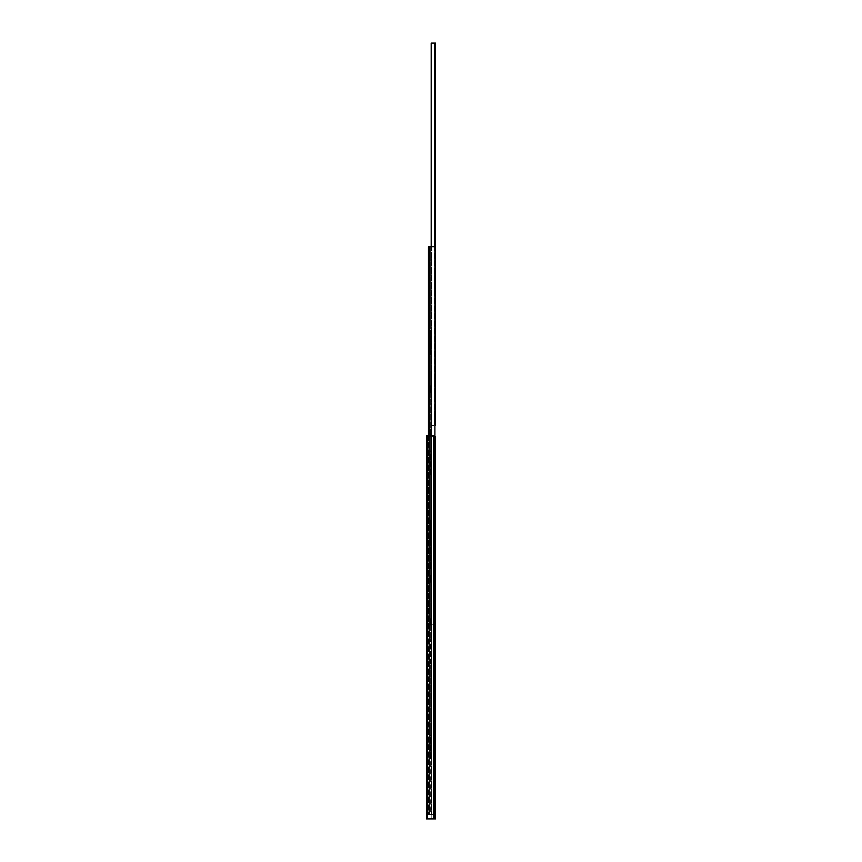 <?xml version="1.0" encoding="UTF-8"?>
<svg xmlns="http://www.w3.org/2000/svg" width="862" height="862" viewBox="0 0 862 862"><rect width="100%" height="100%" fill="white"/><g stroke="black" fill="none" stroke-linecap="round" stroke-linejoin="round"><path stroke-width="0.65" stroke-dasharray="4.31 3.23" d="M426.453 665.873L426.453 667.479L426.453 664.451L426.453 665.873L427.412 665.162L427.412 666.52L427.412 664.451L426.453 665.873L426.453 668.115L426.453 666.52L427.412 666.52L427.412 668.826L427.412 666.52L426.733 666.52L427.412 665.162L427.412 666.52L426.453 666.52L427.412 666.52L427.412 664.451L426.453 665.873M426.453 669.052L426.453 667.479L426.453 669.537L427.412 668.826L427.412 669.537L426.733 668.115L427.412 668.826L427.412 667.479L426.453 667.479L426.733 668.115L427.412 667.479L426.453 667.479L427.412 667.479L427.412 669.537L426.453 669.052M426.453 773.128L426.453 774.733L426.453 771.706L426.733 773.774L427.412 773.774L427.412 772.417L427.412 776.08L427.412 773.774L426.733 773.774L427.412 771.706L426.453 773.128L426.453 775.369L427.412 772.417L427.412 774.733L426.733 774.733L427.412 776.791L426.453 775.369L426.453 776.791L426.453 774.733L427.412 774.733L426.453 774.733L427.412 774.733L427.412 776.08L427.412 773.774L426.744 773.774L427.412 771.706L426.453 773.128M426.453 788.45L426.453 790.055L426.453 787.028L426.733 789.096L427.412 789.096L427.412 791.402L427.412 789.096L426.453 789.096L426.453 790.691L427.412 787.028L426.453 788.45L427.412 789.096L426.733 789.096L427.412 789.096L427.412 787.739L427.412 790.055L426.733 790.055L427.412 791.628L426.733 790.691L426.453 791.628L426.453 790.055L426.453 792.113L426.453 790.055L427.412 790.055L426.453 790.055L427.412 790.055L427.412 791.402L427.412 789.096L426.453 789.096L427.412 787.028L426.453 788.45M426.453 783.105L426.453 780.713L426.453 783.105L427.412 783.105L427.412 780.713L427.412 783.105L427.412 780.713L427.412 783.105L426.453 783.105L426.453 780.713L426.453 783.105M426.453 461.342L426.453 458.95L426.453 461.342L427.412 461.342L427.412 458.95L427.412 461.342L427.412 458.95L427.412 461.342L426.453 461.342L426.453 458.95L426.453 461.342M426.453 435.73L426.453 818.9L433.661 818.9L426.453 818.9L426.453 435.73L433.661 435.73L433.661 818.9L427.412 818.9L433.661 818.9L433.661 435.73L433.661 818.9L433.661 435.73L426.453 435.73L427.552 435.73L427.412 818.9L427.412 435.73L433.661 435.73L433.661 818.9L431.194 818.9L434.567 818.9L431.194 818.9L431.194 436.441L431.194 818.9L435.547 818.9L435.547 436.441L431.194 436.441L431.194 818.9L431.194 436.441L434.89 436.441L434.89 624.831L429.416 624.831L433.661 624.831M426.453 451.365L426.453 452.97L426.453 449.942L426.453 451.365L427.412 450.654L427.412 452.011L427.412 449.942L426.733 452.011L426.453 451.365L427.412 450.654L427.412 454.317L427.412 452.011L426.453 452.011L426.453 453.606L426.453 452.011L427.412 452.011L427.412 449.942L426.744 452.011L426.453 451.365M426.453 454.543L426.453 452.97L426.453 455.028L427.412 454.543L426.733 453.606L427.412 452.97L426.733 452.97L427.412 455.028L427.412 452.97L426.453 452.97L427.412 452.97L427.412 454.317L426.453 453.606L427.412 452.011L427.412 452.97L426.744 452.97L427.412 455.028L426.453 454.543M426.453 466.687L426.453 468.292L426.453 465.264L426.453 466.687L427.412 465.976L427.412 467.333L427.412 465.264L426.733 467.333L426.453 466.687L427.412 465.976L427.412 469.639L427.412 467.333L426.453 467.333L426.453 468.928L426.453 467.333L427.412 467.333L427.412 465.264L426.744 467.333L426.453 466.687M426.453 469.865L426.453 468.292L426.453 470.35L427.412 470.35L426.453 468.928L427.412 469.639L427.412 468.292L426.453 468.292L427.412 468.292L426.453 468.292L426.733 468.928L427.412 468.292L427.412 469.865L426.453 469.865M426.453 568.597L426.453 566.205L426.453 568.597L427.412 568.597L427.412 566.205L427.412 568.597L427.412 566.205L427.412 568.597L426.453 568.597L426.453 566.205L426.453 568.597M426.453 573.941L426.453 575.547L426.453 572.519L426.453 573.941L427.412 573.23L427.412 574.588L427.412 573.004L426.453 573.941L426.733 574.588L427.412 573.23L427.412 576.893L427.412 574.588L426.453 574.588L426.453 576.182L426.453 574.588L427.412 574.588L426.453 574.588L427.412 574.588L427.412 572.519L426.453 573.941M426.453 577.12L426.453 575.547L426.453 577.605L427.412 577.605L426.733 576.182L427.412 575.547L426.453 575.547L427.412 575.547L426.453 575.547L427.412 576.893L427.412 575.547L427.412 577.12L426.453 577.12M426.453 558.619L426.453 560.225L426.453 557.197L426.453 558.619L427.412 557.908L427.412 559.266L427.412 557.197L426.733 559.266L426.453 558.619L427.412 557.908L427.412 561.571L427.412 559.266L426.453 559.266L426.453 560.86L426.453 559.266L427.412 559.266L427.412 557.197L426.744 559.266L426.453 558.619M426.453 561.798L426.453 560.225L426.453 562.283L427.412 561.571L427.412 562.283L426.733 560.86L427.412 560.225L426.453 560.225L427.412 560.225L426.453 560.225L427.412 561.571L427.412 560.225L427.412 562.283L426.453 561.798M426.453 675.851L426.453 673.459L426.453 675.851L427.412 675.851L427.412 673.459L427.412 675.851L427.412 673.459L427.412 675.851L426.453 675.851L426.453 673.459L426.453 675.851M426.453 681.842L426.453 684.859L426.453 679.773L426.453 684.859L426.453 681.842L427.412 681.842L427.412 680.484L427.412 682.801L427.412 681.842L426.733 681.842L427.412 680.258L426.453 681.196L427.412 681.842L427.412 680.484L427.412 684.148L427.412 682.801L426.453 682.801L427.412 682.801L426.733 683.437L426.453 682.801L427.412 682.801L427.412 681.842L426.453 681.842L427.412 681.842L426.744 681.842L427.412 679.773L426.453 681.196L427.412 681.842L426.453 681.842M427.412 791.628L426.453 792.113L427.412 791.628M427.412 684.374L426.453 683.437L427.412 684.148L427.412 682.801L427.412 684.859L426.453 684.374L427.412 684.374M426.733 668.115L427.412 668.826L426.744 668.115M430.817 626.577L430.677 638.99L430.817 626.577M434.89 436.441L434.89 814.59L434.89 436.441L428.457 436.441L434.89 436.441L429.416 436.441L429.416 814.59L429.416 436.441L431.776 436.441L431.55 520.713L431.776 436.441L429.416 436.441L434.89 436.441L434.89 814.59L429.567 814.59L433.661 814.59M429.491 814.59L431.776 814.59L429.491 814.59L429.491 436.441L429.491 814.59M428.457 814.59L429.567 814.59L428.457 814.59L428.457 436.441L430.677 436.441L428.457 436.441L428.457 814.59M430.677 814.59L428.802 814.59L430.817 814.59L430.677 733.799L430.677 814.59M430.343 664.225L430.677 638.99L430.343 664.225M431.776 638.559L431.55 624.616L431.776 638.559M431.55 640.52L431.776 665.464L431.55 640.52L430.343 640.52L431.55 640.52M431.776 665.464L431.55 735.318L431.776 665.464M431.55 735.318L431.776 760.262L431.55 735.318L430.343 735.318L430.343 759.023L430.343 735.318L431.55 735.318M431.776 760.262L431.776 814.59L431.776 760.262M431.55 520.713L431.776 545.657L431.55 520.713L430.343 520.713L430.343 520.001L430.343 544.418L430.343 520.001L430.677 545.226L430.343 520.713L431.55 520.713M431.776 545.657L431.55 576.743L431.776 545.657M431.55 576.743L431.776 583.488L431.55 576.743L430.343 576.743L430.343 582.249L430.343 576.021L430.677 583.046L430.343 576.021L430.677 575.213L430.343 576.743L431.55 576.743M431.776 583.488L431.55 619.832L431.776 583.488M431.55 619.832L431.55 624.616L431.55 619.832L430.343 619.832L430.343 625.338L430.343 619.11L430.677 626.146L430.343 619.11L430.677 618.313L430.343 619.832L431.55 619.832M430.677 665.022L430.677 733.799L430.677 665.022M430.817 794.484L430.817 795.68L430.817 794.484M430.677 436.441L430.677 519.193L430.677 436.441M431.776 794.484L431.776 795.68L431.776 794.484M430.677 545.226L430.677 575.213L430.677 545.226M430.817 545.657L430.817 574.782L430.817 545.657M430.677 583.046L430.677 618.313L430.677 583.046M431.776 626.577L431.776 627.493L431.776 626.577M430.817 665.464L430.817 733.357L430.817 665.464M430.817 583.488L430.817 617.871L430.817 583.488M429.416 436.441L429.416 814.59L429.416 436.441M435.547 467.409L435.547 469.014L434.588 466.805L434.588 470.253L434.588 468.055L435.547 467.409M435.547 466.471L434.588 465.986L434.588 466.805L435.547 466.471M435.547 469.65L434.588 471.072L435.159 469.014L435.547 469.65M435.547 470.587L434.588 470.587L435.547 470.587M435.547 789.172L435.547 788.234L434.588 789.818L434.588 788.568L434.588 792.016L434.588 789.818L435.547 789.818L434.588 787.749L435.547 789.172M435.547 788.234L434.588 788.234L435.547 788.234M435.547 791.413L434.588 792.835L435.159 790.777L435.547 791.413M435.547 792.35L434.588 792.35L435.547 792.35M435.547 783.827L435.547 781.435L435.547 783.827L434.588 783.827L434.588 781.435L434.588 783.827M435.547 773.85L435.547 772.912L435.547 773.85L434.588 773.246L434.588 774.496L434.588 772.427L435.159 774.496L435.547 773.85M435.547 772.912L434.588 772.912L435.547 772.912M435.547 775.455L435.547 774.496L435.547 776.091L434.588 775.455L434.588 776.694L434.588 774.496L434.588 775.455L435.547 775.455L435.159 776.091L435.547 775.455M435.547 777.028L435.547 776.091L435.547 777.513L434.588 776.694L434.588 777.513L435.547 777.028M435.547 812.92L435.547 810.517L435.547 812.92L434.588 812.92L434.588 810.517L434.588 812.92M435.547 676.573L435.547 674.181L435.547 676.573L434.588 676.573L434.588 674.181L434.588 676.573M435.547 666.595L435.547 665.658L435.547 666.595L434.588 665.992L434.588 667.242L434.588 665.173L435.159 667.242L435.547 666.595M435.547 665.658L434.588 665.658L435.547 665.658M435.547 668.201L435.547 667.242L435.547 668.837L434.588 668.201L434.588 669.44L434.588 667.242L434.588 668.201L435.547 668.201L435.159 668.837L435.547 668.201M435.547 669.774L435.547 668.837L435.547 670.259L434.588 669.44L434.588 670.259L435.547 669.774M435.547 681.917L435.547 680.98L435.547 681.917L434.588 681.314L434.588 682.564L434.588 680.495L435.159 682.564L435.547 681.917M435.547 680.98L434.588 680.98L435.547 680.98M435.547 683.523L435.547 682.564L435.547 684.159L434.588 683.523L434.588 684.762L434.588 682.564L434.588 683.523L435.547 683.523L435.159 684.159L435.547 683.523M435.547 685.096L435.547 684.159L435.547 685.581L434.588 685.581L434.588 684.762L435.547 685.096M435.547 569.319L435.547 566.927L435.547 569.319L434.588 569.319L434.588 566.927L434.588 569.319M435.547 559.341L435.547 558.404L435.547 559.341L434.588 558.738L434.588 559.988L434.588 557.919L435.159 559.988L435.547 559.341M435.547 558.404L434.588 558.404L435.547 558.404M435.547 560.947L435.547 559.988L435.547 561.582L434.588 560.947L434.588 562.186L434.588 559.988L434.588 560.947L435.547 560.947L435.159 561.582L435.547 560.947M435.547 562.52L435.547 561.582L435.547 563.005L434.588 562.186L434.588 563.005L435.547 562.52M435.547 452.087L435.547 451.149L435.547 452.087L434.588 451.483L434.588 452.733L434.588 451.149L435.159 452.733L435.547 452.087M435.547 451.149L434.588 450.664L435.547 451.149M435.547 453.692L435.547 452.733L435.547 454.328L434.588 453.692L434.588 454.931L435.159 453.692L434.588 455.75L435.547 453.692L434.588 453.692L434.588 452.733L434.588 453.692L435.547 453.692M435.547 455.265L435.547 454.328L435.547 455.75L434.588 455.265L435.547 455.265M435.547 574.663L435.547 573.726L435.547 574.663L434.588 574.06L434.588 575.31L434.588 573.241L435.159 575.31L435.547 574.663M435.547 573.726L434.588 573.726L435.547 573.726M435.547 576.269L435.547 575.31L435.547 576.904L434.588 576.269L434.588 577.508L434.588 575.31L434.588 576.269L435.547 576.269L435.159 576.904L435.547 576.269M435.547 577.842L435.547 576.904L435.547 578.327L434.588 578.327L434.588 577.508L435.547 577.842M435.547 462.064L435.547 459.672L435.547 462.064L434.588 462.064L434.588 459.672L434.588 462.064M434.588 436.441L434.588 818.9L434.588 436.441M434.588 469.014L435.547 469.014L434.588 469.014M434.588 790.777L435.547 790.777L434.588 790.777M434.588 789.818L435.547 789.818L434.588 789.818M434.588 774.496L435.547 774.496L434.588 774.496M434.588 776.694L435.547 776.091L434.588 776.694M434.588 667.242L435.547 667.242L434.588 667.242M434.588 669.44L435.159 668.837L434.588 669.44M434.588 682.564L435.547 682.564L434.588 682.564M434.588 684.762L435.547 684.159L434.588 684.762M434.588 559.988L435.547 559.988L434.588 559.988M434.588 562.186L435.159 561.582L434.588 562.186M434.588 452.733L435.547 452.733L434.588 452.733M434.588 575.31L435.547 575.31L434.588 575.31M434.588 577.508L435.547 576.904L434.588 577.508M434.588 468.055L435.547 468.055L434.588 468.055M434.588 466.805L435.159 467.409L434.588 466.805M426.453 664.936L427.412 664.936L426.453 664.936M426.453 772.19L427.412 772.19L426.453 772.19M426.453 776.306L427.412 776.791L427.412 776.08L426.453 776.306M426.453 787.512L427.412 787.512L426.453 787.512M426.453 450.427L427.412 450.427L426.453 450.427M426.453 465.749L427.412 465.749L426.453 465.749M426.453 573.004L427.412 572.519L426.453 573.004M426.453 557.682L427.412 557.682L426.453 557.682M427.412 667.479L427.412 666.52L427.412 667.479L426.453 667.479L427.412 667.479M427.412 435.73L427.412 818.9L427.412 435.73M427.412 468.292L427.412 467.333L427.412 468.292L426.453 468.292L427.412 468.292L426.453 468.292L427.412 469.639L426.744 468.928L427.412 468.292M427.412 574.588L427.412 575.547L427.412 574.588L426.744 573.941L426.453 574.588L427.412 574.588M427.412 560.225L427.412 559.266L427.412 560.225L426.453 560.225L427.412 560.225M427.412 680.258L426.453 680.258L427.412 680.258M427.412 666.52L426.453 666.52L427.412 666.52L426.453 666.52L426.744 665.873L427.412 666.52M427.412 790.055L426.744 790.055L427.412 791.402L426.453 790.691L427.412 790.055M427.412 789.096L426.453 789.096L427.412 789.096M427.412 682.801L426.453 682.801L427.412 682.801L426.744 683.437L426.453 682.801L427.412 682.801M426.744 683.437L427.412 684.148L426.744 683.437M427.412 559.266L426.453 559.266L427.412 559.266M427.412 561.571L426.453 560.225L427.412 561.571M427.412 576.893L426.744 576.182L427.412 575.547L426.453 575.547L427.412 575.547L426.453 575.547L427.412 576.893M427.412 467.333L426.453 467.333L427.412 467.333M427.412 452.011L426.453 452.011L427.412 452.011M427.412 452.97L426.453 452.97L427.412 452.97M427.552 435.73L433.661 435.73L433.661 818.9L433.661 435.73L427.552 435.73L427.552 818.9M427.412 774.733L426.744 774.733L427.412 776.08L426.453 775.369L427.412 774.733M427.412 773.774L426.453 773.774L427.412 773.774M430.817 436.829L430.677 449.242L430.817 436.829M429.491 624.831L431.776 624.831L429.491 624.831L429.491 246.694L431.776 246.694L431.55 330.965L431.776 246.694L429.416 246.694L429.491 624.831M428.468 435.73L428.468 624.831L429.567 624.831L428.468 624.831L428.468 246.694L434.89 246.694L434.89 624.831L434.89 246.694L429.416 246.694L429.567 435.73M430.677 624.831L428.813 624.831L430.817 624.831L430.677 544.041L430.677 624.831M430.343 474.466L430.677 449.242L430.343 474.466M431.776 448.8L431.55 434.868L431.776 448.8M431.55 450.761L431.776 475.705L431.55 450.761L430.343 450.761L431.55 450.761M431.776 475.705L431.55 545.571L431.776 475.705M431.55 545.571L431.776 570.515L431.55 545.571L430.343 545.571L430.343 569.276L430.343 545.571L431.55 545.571M431.776 570.515L431.776 624.831L431.776 570.515M431.55 330.965L431.776 355.909L431.55 330.965L430.343 330.965L430.343 330.243L430.343 354.67L430.343 330.243L430.677 355.467L430.343 330.965L431.55 330.965M431.776 355.909L431.55 386.984L431.776 355.909M431.55 386.984L431.776 393.729L431.55 386.984L430.343 386.984L430.343 392.49L430.343 386.262L430.677 393.298L430.343 386.262L430.677 385.465L430.343 386.984L431.55 386.984M431.776 393.729L431.55 430.073L431.776 393.729M431.55 430.073L431.55 434.868L431.55 430.073L430.343 430.073L430.343 435.59L430.343 429.362L430.677 436.387L430.343 429.362L430.677 428.554L430.343 430.073L431.55 430.073M430.677 475.274L430.677 544.041L430.677 475.274M430.817 604.725L430.817 605.921L430.817 604.725M430.677 246.694L430.677 329.435L430.677 246.694M431.776 604.725L431.776 605.921L431.776 604.725M430.677 355.467L430.677 385.465L430.677 355.467M430.817 355.909L430.817 385.023L430.817 355.909M430.677 393.298L430.677 428.554L430.677 393.298M431.776 436.829L431.776 437.734L431.776 436.829M430.817 475.705L430.817 543.61L430.817 475.705M430.817 393.729L430.817 428.112L430.817 393.729M434.89 624.831L434.89 246.694L429.567 246.694L429.567 624.831L429.567 246.694M429.416 246.694L429.416 624.831L429.416 246.694M435.547 74.057L435.547 75.662L434.588 73.453L434.588 76.912L434.588 74.703L435.547 74.057M435.547 73.119L434.588 72.645L434.588 73.453L435.547 73.119M435.547 76.309L434.588 77.72L435.159 75.662L435.547 76.309M435.547 77.246L434.588 77.246L435.547 77.246M435.547 395.82L435.547 394.882L434.588 396.466L434.588 395.216L434.588 398.675L434.588 396.466L435.547 396.466L434.588 394.408L435.547 395.82M435.547 394.882L434.588 394.882L435.547 394.882M435.547 398.072L434.588 399.483L435.159 397.425L435.547 398.072M435.547 399.009L434.588 399.009L435.547 399.009M435.547 390.486L435.547 388.094L435.547 390.486L434.588 390.486L434.588 388.094L434.588 390.486M435.547 380.498L435.547 379.56L435.547 380.498L434.588 379.894L434.588 381.144L434.588 379.086L435.159 381.144L435.547 380.498M435.547 379.56L434.588 379.56L435.547 379.56M435.547 382.103L435.547 381.144L435.547 382.75L434.588 382.103L434.588 383.353L434.588 381.144L434.588 382.103L435.547 382.103L435.159 382.75L435.547 382.103M435.547 383.687L435.547 382.75L435.547 384.161L434.588 383.353L434.588 384.161L435.547 383.687M435.547 419.568L435.547 417.176L435.547 419.568L434.588 419.568L434.588 417.176L434.588 419.568M435.547 283.232L435.547 280.84L435.547 283.232L434.588 283.232L434.588 280.84L434.588 283.232M435.547 273.243L435.547 272.306L435.547 273.243L434.588 272.64L434.588 273.89L434.588 271.832L435.159 273.89L435.547 273.243M435.547 272.306L434.588 272.306L435.547 272.306M435.547 274.849L435.547 273.89L435.547 275.495L434.588 274.849L434.588 276.099L434.588 273.89L434.588 274.849L435.547 274.849L435.159 275.495L435.547 274.849M435.547 276.433L435.547 275.495L435.547 276.907L434.588 276.099L434.588 276.907L435.547 276.433M435.547 288.565L435.547 287.628L435.547 288.565L434.588 287.962L434.588 289.212L434.588 287.154L435.159 289.212L435.547 288.565M435.547 287.628L434.588 287.628L435.547 287.628M435.547 290.171L435.547 289.212L435.547 290.817L434.588 290.171L434.588 291.421L434.588 289.212L434.588 290.171L435.547 290.171L435.159 290.817L435.547 290.171M435.547 291.755L435.547 290.817L435.547 292.229L434.588 292.229L434.588 291.421L435.547 291.755M435.547 175.977L435.547 173.585L435.547 175.977L434.588 175.977L434.588 173.585L434.588 175.977M435.547 165.989L435.547 165.051L435.547 165.989L434.588 165.385L434.588 166.635L434.588 164.577L435.159 166.635L435.547 165.989M435.547 165.051L434.588 165.051L435.547 165.051M435.547 167.594L435.547 166.635L435.547 168.241L434.588 167.594L434.588 168.844L434.588 166.635L434.588 167.594L435.547 167.594L435.159 168.241L435.547 167.594M435.547 169.178L435.547 168.241L435.547 169.652L434.588 168.844L434.588 169.652L435.547 169.178M435.547 58.735L435.547 57.797L435.547 58.735L434.588 58.131L434.588 59.381L434.588 57.797L435.159 59.381L435.547 58.735M435.547 57.797L434.588 57.323L435.547 57.797M435.547 60.34L435.547 59.381L435.547 60.986L434.588 60.34L434.588 61.59L435.159 60.34L434.588 62.398L435.547 60.34L434.588 60.34L434.588 59.381L434.588 60.34L435.547 60.34M435.547 61.924L435.547 60.986L435.547 62.398L434.588 61.924L435.547 61.924M435.547 181.311L435.547 180.373L435.547 181.311L434.588 180.708L434.588 181.957L434.588 179.899L435.159 181.957L435.547 181.311M435.547 180.373L434.588 180.373L435.547 180.373M435.547 182.916L435.547 181.957L435.547 183.563L434.588 182.916L434.588 184.166L434.588 181.957L434.588 182.916L435.547 182.916L435.159 183.563L435.547 182.916M435.547 184.5L435.547 183.563L435.547 184.974L434.588 184.974L434.588 184.166L435.547 184.5M431.194 246.694L431.194 43.1L431.194 425.559L431.194 43.1L435.547 43.1L435.547 425.559L431.194 425.559L434.89 425.559M435.547 68.723L435.547 66.32L435.547 68.723L434.588 68.723L434.588 66.32L434.588 68.723M434.588 43.1L434.567 425.559L434.588 43.1M434.588 75.662L435.547 75.662L434.588 75.662M434.588 397.425L435.547 397.425L434.588 397.425M434.588 396.466L435.547 396.466L434.588 396.466M434.588 381.144L435.547 381.144L434.588 381.144M434.588 383.353L435.547 382.75L434.588 383.353M434.588 273.89L435.547 273.89L434.588 273.89M434.588 276.099L435.159 275.495L434.588 276.099M434.588 289.212L435.547 289.212L434.588 289.212M434.588 291.421L435.547 290.817L434.588 291.421M434.588 166.635L435.547 166.635L434.588 166.635M434.588 168.844L435.159 168.241L434.588 168.844M434.588 59.381L435.547 59.381L434.588 59.381M434.588 181.957L435.547 181.957L434.588 181.957M434.588 184.166L435.547 183.563L434.588 184.166M434.588 74.703L435.547 74.703L434.588 74.703M434.588 73.453L435.159 74.057L434.588 73.453M430.677 626.146L430.677 638.99L430.677 626.146M430.343 663.503L431.55 663.503L430.343 663.503M431.366 436.441L431.366 814.59L431.366 436.441M428.802 436.441L428.802 814.59L428.802 436.441M430.343 758.301L431.55 758.301L430.343 758.301M430.343 543.707L431.55 543.707L430.343 543.707M429.567 436.441L429.567 814.59L429.567 436.441M430.343 581.527L431.55 581.527L430.343 581.527M430.343 624.616L431.55 624.616L430.343 624.616M434.567 814.59L434.567 818.9M430.677 436.387L430.677 449.242L430.677 436.387M430.343 473.744L431.55 473.744L430.343 473.744M431.366 246.694L431.366 624.831L431.366 246.694M428.813 246.694L428.813 624.831L428.813 246.694M430.343 568.554L431.55 568.554L430.343 568.554M430.343 353.948L431.55 353.948L430.343 353.948M430.343 391.768L431.55 391.768L430.343 391.768M430.343 434.868L431.55 434.868L430.343 434.868M434.567 43.1L434.567 246.694M426.453 792.113L427.412 792.113L426.453 792.113M426.453 787.028L427.412 787.028L426.453 787.028M426.453 780.713L427.412 780.713L426.453 780.713M426.453 673.459L427.412 673.459L426.453 673.459M426.453 557.197L427.412 557.197L426.453 557.197M426.453 572.519L427.412 572.519L426.453 572.519M426.453 566.205L427.412 566.205L426.453 566.205M426.453 465.264L427.412 465.264L426.453 465.264M426.453 449.942L427.412 449.942L426.453 449.942M426.453 458.95L427.412 458.95L426.453 458.95M426.453 776.791L427.412 776.791L426.453 776.791M426.453 664.451L427.412 664.451L426.453 664.451M426.453 771.706L427.412 771.706L426.453 771.706M426.453 684.859L427.412 684.859L426.453 684.859M426.453 679.773L427.412 679.773L426.453 679.773M426.453 562.283L427.412 562.283L426.453 562.283M426.453 577.605L427.412 577.605L426.453 577.605M426.453 470.35L427.412 470.35L426.453 470.35M426.453 455.028L427.412 455.028L426.453 455.028M426.453 669.537L427.412 669.537L426.453 669.537M431.776 637.643L430.817 637.643M431.776 666.369L430.817 666.369M431.776 732.452L430.817 732.452M431.776 761.178L430.817 761.178M431.776 793.288L430.817 793.288M431.776 795.68L430.817 795.68M431.776 517.846L430.817 517.846M431.776 546.573L430.817 546.573M431.776 584.404L430.817 584.404M431.776 573.866L430.817 573.866M431.776 627.493L430.817 627.493M431.776 616.955L430.817 616.955M435.547 787.749L434.588 787.749M435.547 792.835L434.588 792.835M435.547 781.435L434.588 781.435M435.547 772.427L434.588 772.427M435.547 810.517L434.588 810.517M435.547 674.181L434.588 674.181M435.547 665.173L434.588 665.173M435.547 680.495L434.588 680.495M435.547 566.927L434.588 566.927M435.547 557.919L434.588 557.919M435.547 450.664L434.588 450.664M435.547 573.241L434.588 573.241M435.547 459.672L434.588 459.672M435.547 578.327L434.588 578.327M435.547 455.75L434.588 455.75M435.547 563.005L434.588 563.005M435.547 685.581L434.588 685.581M435.547 670.259L434.588 670.259M435.547 777.513L434.588 777.513M435.547 471.072L434.588 471.072M435.547 465.986L434.588 465.986M431.776 447.895L430.817 447.895M431.776 476.621L430.817 476.621M431.776 542.694L430.817 542.694M431.776 571.42L430.817 571.42M431.776 603.529L430.817 603.529M431.776 605.921L430.817 605.921M431.776 328.088L430.817 328.088M431.776 356.825L430.817 356.825M431.776 394.645L430.817 394.645M431.776 384.107L430.817 384.107M431.776 437.734L430.817 437.734M431.776 427.207L430.817 427.207M435.547 394.408L434.588 394.408M435.547 399.483L434.588 399.483M435.547 388.094L434.588 388.094M435.547 379.086L434.588 379.086M435.547 417.176L434.588 417.176M435.547 280.84L434.588 280.84M435.547 271.832L434.588 271.832M435.547 287.154L434.588 287.154M435.547 173.585L434.588 173.585M435.547 164.577L434.588 164.577M435.547 57.323L434.588 57.323M435.547 179.899L434.588 179.899M435.547 66.32L434.588 66.32M435.547 184.974L434.588 184.974M435.547 62.398L434.588 62.398M435.547 169.652L434.588 169.652M435.547 292.229L434.588 292.229M435.547 276.907L434.588 276.907M435.547 384.161L434.588 384.161M435.547 77.72L434.588 77.72M435.547 72.645L434.588 72.645"/><path stroke-width="1.29" d="M426.453 435.73L427.552 435.73L427.552 818.9L426.453 818.9L426.453 435.73L426.453 818.9L435.547 818.9L435.547 436.441L434.89 436.441M433.661 814.59L434.89 814.59L434.89 624.831L433.661 624.831M427.552 818.9L433.661 818.9L433.661 435.73L427.552 435.73M428.468 435.73L428.468 246.694L428.468 435.73L428.468 246.694L434.89 246.694L434.89 624.831M431.194 246.694L431.194 43.1L435.547 43.1L435.547 425.559L434.89 425.559M434.567 814.59L434.567 818.9M429.567 246.694L429.567 435.73M434.567 43.1L434.567 246.694"/></g></svg>
